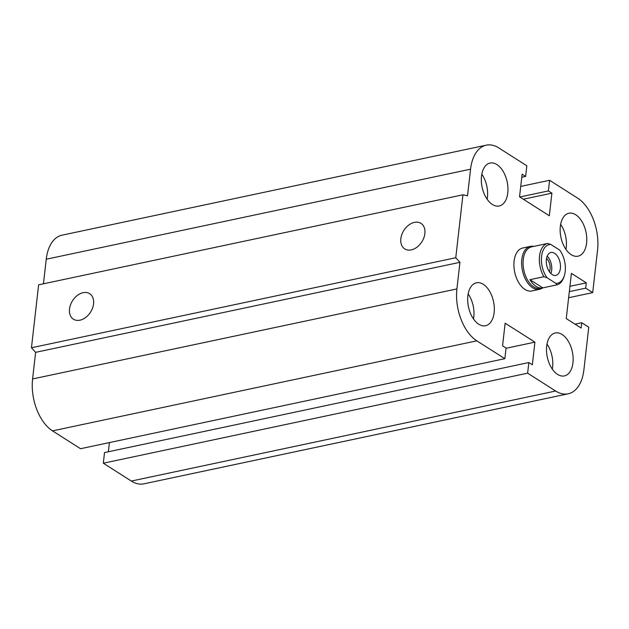 <?xml version="1.0" encoding="UTF-8"?>
<svg xmlns="http://www.w3.org/2000/svg" width="629" height="629" viewBox="0 0 629 629"><rect width="100%" height="100%" fill="white"/><g stroke="black" fill="none" stroke-linecap="round" stroke-linejoin="round"><path stroke-width="0.94" d="M539.501 289.316L531.788 290.96A21.952 12.808 -102 0 1 514.703 272.137A21.952 12.808 -102 0 1 522.675 248.015L530.389 246.371A21.952 12.808 78 0 0 521.661 264.895A21.952 12.808 78 0 0 532.669 287.799A21.952 12.808 78 0 0 539.501 289.316A21.952 12.808 78 0 0 542.552 287.925M571.187 254.666A21.952 12.808 -102 0 1 560.187 231.763A21.952 12.808 -102 0 1 568.907 213.239A21.952 12.808 -102 0 1 585.992 232.054A21.952 12.808 -102 0 1 578.02 256.184A21.952 12.808 -102 0 1 571.187 254.666M560.636 224.333A21.952 12.808 -102 0 1 565.951 249.406M557.553 374.397A21.952 12.808 -102 0 1 546.546 351.485A21.952 12.808 -102 0 1 555.265 332.969A21.952 12.808 -102 0 1 572.351 351.784A21.952 12.808 -102 0 1 564.378 375.914A21.952 12.808 -102 0 1 557.553 374.397M546.994 344.063A21.952 12.808 -102 0 1 552.309 369.137M478.724 324.21A21.952 12.808 -102 0 1 467.717 301.299A21.952 12.808 -102 0 1 476.444 282.783A21.952 12.808 -102 0 1 493.529 301.598A21.952 12.808 -102 0 1 485.557 325.728A21.952 12.808 -102 0 1 478.724 324.21M468.165 293.877A21.952 12.808 -102 0 1 473.488 318.95M492.365 204.48A21.952 12.808 -102 0 1 481.358 181.577A21.952 12.808 -102 0 1 490.085 163.053A21.952 12.808 -102 0 1 507.171 181.867A21.952 12.808 -102 0 1 499.198 205.998A21.952 12.808 -102 0 1 492.365 204.48M481.806 174.147A21.952 12.808 -102 0 1 487.129 199.228M83.107 292.682A15.127 10.662 122.5 0 1 89.656 293.68A15.127 10.662 122.5 0 1 90.529 312.157A15.127 10.662 122.5 0 1 73.412 319.194A15.127 10.662 122.5 0 1 70.534 304.774A15.127 10.662 122.5 0 1 83.107 292.682M414.417 222.383A15.127 10.662 122.5 0 1 420.974 223.374A15.127 10.662 122.5 0 1 421.847 241.858A15.127 10.662 122.5 0 1 404.73 248.895A15.127 10.662 122.5 0 1 401.852 234.468A15.127 10.662 122.5 0 1 414.417 222.383M504.859 358.679L80.536 448.713L52.514 430.873A40.24 23.485 -102 0 1 32.598 378.949L35.625 352.35L31.45 347.774L38.621 284.827L462.936 194.793L467.52 195.8L470.555 169.193A40.24 23.485 -102 0 1 486.288 145.157A40.24 23.485 -102 0 1 498.805 147.941L526.835 165.789L525.624 176.427L522.117 174.202L519.538 196.814L549.321 215.771L551.9 193.158L548.394 190.925L549.604 180.287L577.634 198.127A40.24 23.485 -102 0 1 597.55 250.051L592.699 292.619L585.693 288.153L586.299 282.838L571.407 273.356L566.257 318.589L581.149 328.063L581.754 322.748L588.76 327.206L583.909 369.773A40.24 23.485 -102 0 1 568.176 393.809A40.24 23.485 -102 0 1 555.659 391.026L527.629 373.178L528.84 362.54L532.346 364.765L534.917 342.152L505.142 323.196L502.563 345.808L506.07 348.041L504.859 358.679L476.829 340.839A40.24 23.485 -102 0 1 456.913 288.923L459.941 262.317L455.766 257.741L462.936 194.793M31.45 347.774L455.766 257.741M35.625 352.35L459.941 262.317M43.432 283.805L46.239 259.227A40.24 23.485 -102 0 1 61.972 235.191L486.288 145.157M568.176 393.809L143.86 483.843A40.24 23.485 -102 0 1 131.335 481.059L103.313 463.211L104.524 452.573L528.84 362.54M103.313 463.211L527.629 373.178M569.331 291.628L585.693 288.153M569.937 286.305L586.299 282.838M568.632 297.721L592.699 292.619M520.726 186.412L549.604 180.287M519.821 196.987L548.394 190.925M523.32 199.22L551.9 193.158M521.771 177.244L525.624 176.427M108.377 451.756L109.415 442.588M575.032 324.171L581.754 322.748M506.038 348.277L534.917 342.152M529.94 279.669L543.896 276.713L547.026 277.719L555.957 283.404L556.767 284.906L542.819 287.87L529.94 279.669A21.221 12.383 -102 0 0 536.081 286.431A21.221 12.383 -102 0 0 542.678 287.901A21.221 12.383 -102 0 0 542.819 287.87M555.957 283.404A19.758 11.526 -102 0 0 564.339 275.651A19.758 11.526 -102 0 0 559.747 250.145L550.815 244.461L547.686 243.454L533.73 246.411A21.221 12.383 -102 0 1 533.872 246.387A21.221 12.383 -102 0 1 534.005 246.356M547.026 277.719A19.758 11.526 -102 0 1 541.561 256.404A19.758 11.526 -102 0 1 550.815 244.461M554.597 253.29A11.707 6.833 -102 0 1 560.47 265.509A11.707 6.833 -102 0 1 555.816 275.384A11.707 6.833 -102 0 1 546.703 265.352A11.707 6.833 -102 0 1 550.957 252.481A11.707 6.833 -102 0 1 554.597 253.29M556.767 284.906A21.221 12.383 78 0 0 563.993 276.768L564.339 275.651M547.686 243.454A21.221 12.383 78 0 0 543.896 276.713M533.872 246.387L531.544 246.875A21.221 12.383 78 0 0 523.116 264.778A21.221 12.383 78 0 0 533.754 286.926A21.221 12.383 78 0 0 540.35 288.389L542.678 287.901M546.554 258.354A8.995 5.252 -102 0 1 549.408 271.807M550.87 273.536A11.707 6.833 78 0 0 547.183 256.176M533.746 246.411A21.952 12.808 78 0 0 530.389 246.371M32.598 378.949L456.913 288.923M52.514 430.873L476.829 340.839M46.239 259.227L470.555 169.193M131.335 481.059L555.659 391.026"/></g></svg>
